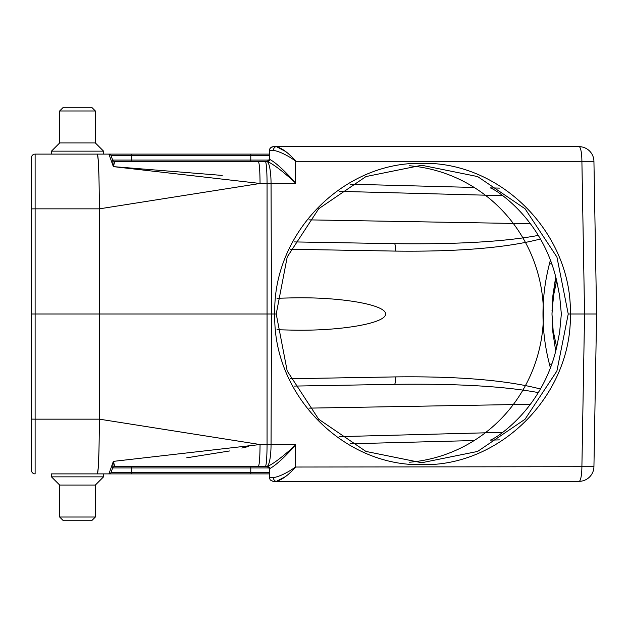 <?xml version="1.0" encoding="UTF-8"?>
<svg xmlns="http://www.w3.org/2000/svg" width="628" height="628" viewBox="0 0 628 628"><rect width="100%" height="100%" fill="white"/><g stroke="black" fill="none" stroke-linecap="round" stroke-linejoin="round"><path stroke-width="0.94" d="M499.598 439.883L490.327 440.118C493.553 438.799 497.682 436.225 502.722 432.394A148.734 146.002 -90 0 0 557.115 345.141L559.65 332.118L561.338 314L559.65 295.882L557.115 282.859A148.734 146.002 -90 0 0 502.722 195.606C497.674 191.776 493.545 189.193 490.327 187.882L499.598 188.117M350.502 443.784L474.187 440.542A148.734 146.002 90 0 1 409.644 462.216A148.734 146.002 90 0 0 543.463 313.984A148.734 146.002 90 0 0 409.605 165.776A148.734 146.002 90 0 1 474.187 187.458L350.502 184.216M568.238 314L570.365 314C572.124 394.51 500.971 466.518 422.079 464.665C343.155 466.502 272.513 394.525 274.789 314L276.226 314L287.224 256.946L318.726 208.731L365.998 176.554L421.718 165.266L477.625 176.57L525.063 208.779L556.926 257.025L568.238 314L556.895 371.054L525.016 419.269L477.586 451.446L421.718 462.734L365.951 451.43L318.679 419.221L287.192 370.975L276.226 314M269.381 473.889L269.381 472.421L269.381 473.889L97.426 473.889C98.533 470.71 99.177 452.466 99.373 419.159L260.055 444.538L271.053 444.538L271.492 314L271.053 183.462L260.055 183.462L113.346 166.624L114.767 161.553A2.229 2.229 0 0 1 112.671 160.077L111.03 155.579L112.671 160.085L131.794 160.077L131.794 161.545L114.767 161.545L258.351 161.545C259.372 162.825 259.937 170.133 260.055 183.462L99.412 208.841L35.121 208.841L35.121 419.159L99.373 419.159L99.444 314L274.789 314C272.497 233.49 343.171 161.482 422.079 163.335C500.979 161.498 572.108 233.475 570.365 314L596.6 314L593.931 466.714L581.897 466.714A14.876 2.842 90 0 1 579.063 481.331L272.984 481.331L270.236 479.98L269.381 477.673L270.236 479.98L273.094 481.331M63.381 107.255L59.66 110.975L95.354 110.975L91.641 107.255L63.381 107.255L59.66 110.975L59.66 142.956L51.48 151.136L103.534 151.136L95.354 142.956L59.66 142.956L51.48 151.136L51.48 154.111L35.121 154.111L269.381 154.111L269.381 159.316L269.608 149.095L271.178 147.203L272.984 146.669L579.063 146.669A14.876 2.842 90 0 1 581.897 161.286L295.694 161.286L295.301 183.462L271.053 183.462A22.31 4.255 90 0 0 266.798 161.545L267.512 161.545A2.229 2.174 90 0 0 269.695 159.355C275.723 162.605 284.264 170.369 295.317 182.646M103.534 476.864L103.534 473.889L51.48 473.889L51.48 476.864L103.534 476.864L95.354 485.044L59.66 485.044L51.48 476.864M98.989 450.37L98.258 467.648L97.426 473.889L51.48 473.889M266.798 466.455L265.354 466.455L266.798 466.455A22.31 4.255 90 0 0 271.053 444.538L295.301 444.538L295.694 466.91C287.294 472.813 279.876 476.401 273.439 477.673L269.381 477.673L269.381 468.684L269.381 472.421L250.784 472.421L250.784 473.889M584.566 314L581.897 161.286L593.931 161.286A14.876 14.876 0 0 0 579.063 146.669A14.876 14.876 0 0 1 593.931 161.286L596.6 314L584.566 314L581.897 466.714L295.694 467.028C288.527 474.988 282.121 479.761 276.477 481.331L285.465 476.597M250.784 154.111L250.784 155.579L131.794 155.579L131.794 160.077L250.784 160.077L250.784 155.579L269.381 155.579L269.381 154.111M269.247 467.923L131.794 467.923L131.794 466.455L114.767 466.455L265.354 466.455A22.31 1.703 90 0 0 267.057 444.538L267.057 183.462A22.31 1.703 90 0 0 265.354 161.545L266.798 161.545M295.317 445.354C284.264 457.631 275.723 465.395 269.695 468.645A2.229 2.174 90 0 0 267.512 466.455L269.381 468.684M258.351 161.545L265.354 161.545M269.381 159.316L267.151 161.545L250.784 161.545L267.512 161.545C273.894 164.512 283.157 171.593 295.317 182.779M555.725 351.138L552.915 332.667L551.981 314L552.915 295.333L555.725 276.862L552.915 295.333L551.981 314L552.915 332.667L555.725 351.138M31.4 419.096L35.121 419.159L35.121 473.889A3.721 3.721 0 0 1 31.4 470.176L31.4 314L99.444 314L99.373 208.841C99.177 175.534 98.533 157.29 97.426 154.111L98.258 160.352L98.989 177.63M31.4 314L31.4 157.824A3.721 3.721 0 0 1 35.121 154.111A3.721 3.721 0 0 0 31.4 157.824A3.721 3.721 0 0 1 35.121 154.111L35.121 208.841L31.4 208.904M112.671 160.085L111.03 155.579A2.229 2.229 0 0 0 108.934 154.111L113.346 166.624L112.671 160.085A2.229 2.229 -20 0 0 114.767 161.553L113.346 166.624L222.202 175.424M248.774 446.445L241.835 448.054M229.738 450.935L186.759 457.804M112.671 467.915A2.229 2.229 -160 0 1 114.767 466.447A2.229 2.229 0 0 0 112.671 467.923A2.229 2.229 0 0 1 114.767 466.455L113.346 461.376L112.671 467.915L111.03 472.421L112.671 467.915L111.03 472.421L131.794 472.421L131.794 467.923L112.671 467.923L111.03 472.421A2.229 2.229 0 0 1 108.934 473.889L113.346 461.376L260.055 444.538C259.937 457.867 259.372 465.175 258.351 466.455M131.794 473.889L131.794 472.421L250.784 472.421L250.784 466.455L267.151 466.455L269.695 468.645M114.767 161.545A2.229 2.229 0 0 1 112.671 160.077L111.03 155.579L131.794 155.579L131.794 154.111M290.576 378.731L395.664 376.902C458.432 376.18 506.694 380.215 540.433 388.999M540.433 239.001C506.694 247.785 458.432 251.82 395.664 251.098A7.434 1.421 91 0 0 394.376 243.664L294.281 241.913M290.026 297.931L277.003 298.276L290.026 297.931C338.775 296.557 386.071 304.509 385.561 314C386.071 323.491 338.775 331.443 290.026 330.069L276.995 329.724L290.026 330.069M294.281 386.087L394.376 384.336C456.485 383.527 504.465 386.275 538.306 392.594M394.376 243.664C456.485 244.473 504.465 241.725 538.306 235.406M395.664 376.902A7.434 1.421 -91 0 1 394.376 384.336M556.667 280.802L553.158 297.295L551.981 314L553.158 330.705L556.667 347.198M35.121 473.889A3.721 3.721 0 0 1 31.4 470.176A3.721 3.721 0 0 0 35.121 473.889M295.694 160.972L295.694 161.09C287.302 155.187 279.884 151.599 273.439 150.328A3.721 3.03 -90 0 1 276.477 146.669C282.113 148.232 288.519 153.004 295.694 160.972M285.638 151.536L276.477 146.669A3.721 3.03 90 0 0 273.439 150.328L269.381 150.328L270.236 148.02L273.094 146.669M593.931 466.714A14.876 14.876 0 0 1 579.063 481.331M273.439 477.673A3.721 3.03 -90 0 0 276.477 481.331A3.721 3.03 90 0 1 273.439 477.673M267.512 466.455C273.894 463.488 283.157 456.407 295.317 445.221M267.599 161.498L267.198 161.545M95.354 485.044L95.354 517.025L59.66 517.025L59.66 485.044M95.354 517.025L91.641 520.745L63.381 520.745L59.66 517.025M250.784 161.545L250.784 160.077L269.239 160.077M339.23 436.641L502.769 432.362M530.385 404.267L308.874 408.137M308.866 219.863L530.385 223.733M502.769 195.638L339.23 191.359M550.403 367.969L549.524 364.46C540.81 330.823 540.81 297.177 549.524 263.54L550.403 260.031M395.664 251.098L290.576 249.269M551.934 264.223A11.155 0.557 14.8 0 0 549.524 263.54M551.934 363.777A11.155 0.557 -14.8 0 1 549.524 364.46M555.725 276.862L552.012 310.703M103.534 154.111L103.534 151.136L95.354 142.956L95.354 110.975L91.641 107.255"/></g></svg>
